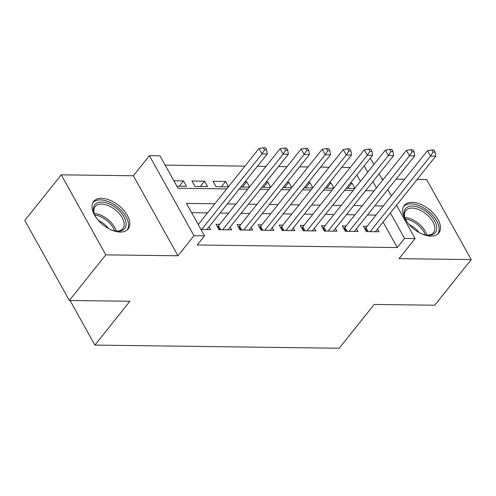 <?xml version="1.0" encoding="UTF-8"?>
<svg xmlns="http://www.w3.org/2000/svg" width="496" height="496" viewBox="0 0 496 496"><rect width="100%" height="100%" fill="white"/><g stroke="black" fill="none" stroke-linecap="round" stroke-linejoin="round"><path stroke-width="0.74" d="M412.157 202.343A22.078 12.462 38.6 0 0 404.302 205.437A22.078 12.462 38.6 0 0 408.822 224.223A22.078 12.462 38.6 0 0 430.937 236.09A22.078 12.462 38.6 0 0 438.799 232.996A22.078 12.462 38.6 0 0 434.273 214.21A22.078 12.462 38.6 0 0 412.157 202.343M101.519 198.319A22.078 12.462 38.6 0 0 93.657 201.413A22.078 12.462 38.6 0 0 98.183 220.199A22.078 12.462 38.6 0 0 120.299 232.066A22.078 12.462 38.6 0 0 128.154 228.972A22.078 12.462 38.6 0 0 123.634 210.186A22.078 12.462 38.6 0 0 101.519 198.319M370.022 158.534L370.562 158.54L373.879 164.505M70.085 300.495L94.897 345.08L339.196 348.242L374.195 304.439L434.744 305.22L471.2 259.588L426.653 179.558L417.161 179.434M404.643 179.273L396.099 179.161M383.582 179L381.939 178.975M94.897 345.08L129.896 301.27L69.347 300.483L24.8 220.453L61.256 174.821L105.803 254.851L177.934 255.787L193.973 235.712L149.426 155.676L159.96 155.812L178.021 188.257L226.728 188.889M177.934 255.787L133.387 175.751L61.256 174.821M133.387 175.751L149.426 155.676M350.213 167.499L341.67 167.388M329.152 167.226L320.608 167.115M308.09 166.954L299.547 166.842M287.029 166.681L278.492 166.569M265.968 166.408L257.43 166.296M244.906 166.135L165.131 165.1M69.347 300.483L105.803 254.851M367.121 226.238L363.438 226.188L366.445 231.595L379.08 231.762L377.555 229.016M346.059 225.965L342.376 225.916L345.383 231.322L358.019 231.489L356.494 228.743M324.998 225.692L321.315 225.643L324.322 231.049L336.958 231.217L335.432 228.47M303.943 225.42L300.254 225.37L303.267 230.776L315.902 230.944L314.371 228.197M282.881 225.147L279.192 225.097L282.205 230.504L294.841 230.671L293.31 227.924M261.82 224.874L258.131 224.824L261.144 230.231L273.78 230.398L272.248 227.652M240.758 224.601L237.076 224.552L240.083 229.958L252.718 230.125L251.193 227.379M219.697 224.328L216.014 224.279L219.021 229.685L231.657 229.853L230.132 227.1M179.267 186.223L183.508 180.91L173.854 180.786M200.322 186.496L204.569 181.183L191.933 181.015L194.94 186.428L207.582 186.589L204.569 181.183M221.383 186.769L225.63 181.455L212.995 181.288L216.002 186.701L228.352 186.856M242.445 187.042L246.692 181.728L245.117 181.71M263.506 187.314L267.753 182.001L266.178 181.982M284.568 187.587L288.808 182.274L287.24 182.255M305.629 187.86L309.87 182.547L308.301 182.528M326.684 188.133L330.931 182.819L329.363 182.801M365.633 190.693L374.151 190.799M360.431 181.344L356.884 174.976M176.867 186.192L186.521 186.316L183.508 180.91M228.52 186.645L225.63 181.455M240.87 187.023L249.414 187.128M249.581 186.918L246.692 181.728M261.931 187.296L270.475 187.401M270.642 187.197L267.753 182.001M282.993 187.569L291.536 187.674M291.704 187.469L288.808 182.274M304.054 187.841L312.592 187.953M312.765 187.742L309.87 182.547M325.116 188.114L333.653 188.226M333.82 188.015L330.931 182.819M346.177 188.387L354.714 188.499M354.882 188.288L351.993 183.092L350.418 183.074M214.842 203.769L186.446 203.397L204.507 235.848L197.216 244.974L397.29 247.566L383.098 222.072M376.036 215.078L367.493 214.966M354.975 214.805L346.437 214.694M333.913 214.532L325.376 214.421M312.852 214.26L304.315 214.148M291.797 213.987L283.253 213.875M270.735 213.714L262.192 213.602M249.674 213.441L241.13 213.33M228.613 213.168L220.075 213.057M207.551 212.896L191.617 212.691M200.948 229.45L210.595 229.58L209.07 226.827M198.636 224.056L197.935 224.043M396.552 205.232L415.109 238.576L399.069 258.652L471.2 259.588M415.109 238.576L404.581 238.44L390.389 212.945M397.29 247.566L404.581 238.44M204.507 235.848L193.973 235.712M379.074 173.836L382.621 180.203M387.81 189.534L391.356 195.901M376.458 187.916L372.911 181.548M367.722 172.217L364.176 165.85M239.252 189.05L247.789 189.162M260.307 189.323L268.851 189.435M281.368 189.596L289.912 189.708M302.43 189.869L310.973 189.98M323.491 190.142L332.029 190.253M344.553 190.414L353.09 190.526M383.327 205.952L374.784 205.84M362.266 205.679L353.729 205.567M341.205 205.406L332.667 205.294M320.143 205.133L311.606 205.022M299.088 204.86L290.544 204.749M278.027 204.588L269.483 204.476M256.965 204.315L248.422 204.203M235.904 204.042L227.366 203.93M347.746 188.406L351.993 183.092M201.649 229.462L262.018 153.896L267.282 153.965L206.913 229.53M198.226 224.57L259.011 148.484L262.018 153.896L264.591 149.916L266.699 149.947L265.49 147.783L263.388 147.758L264.591 149.916M263.388 147.758L259.011 148.484M267.282 153.965L266.699 149.947M96.745 218.426A19.108 10.788 -141.4 0 1 94.246 213.714A19.108 10.788 -141.4 0 1 101.612 202.052A19.108 10.788 -141.4 0 1 123.957 216.833A19.108 10.788 -141.4 0 1 117.868 231.254A19.108 10.788 -141.4 0 1 116.027 231.117A19.108 10.788 -141.4 0 1 110.875 229.716M115.413 231.024A17.689 9.988 38.6 0 0 116.535 231.08A17.689 9.988 38.6 0 0 122.834 228.606A17.689 9.988 38.6 0 0 119.207 213.553A17.689 9.988 38.6 0 0 101.488 204.042A17.689 9.988 38.6 0 0 95.189 206.522A17.689 9.988 38.6 0 0 94.476 214.291M127.125 230.02A21.936 12.381 38.6 0 0 122.159 211.414A21.936 12.381 38.6 0 0 100.409 199.888A21.936 12.381 38.6 0 0 92.864 202.653M98.58 220.646A13.931 7.862 -141.4 0 1 108.308 228.42M407.383 222.456A19.108 10.788 -141.4 0 1 404.885 217.744A19.108 10.788 -141.4 0 1 410.006 206.249A19.108 10.788 -141.4 0 1 428.631 213.534A19.108 10.788 -141.4 0 1 436.722 228.91A19.108 10.788 -141.4 0 1 426.665 235.141A19.108 10.788 -141.4 0 1 421.519 233.746M426.052 235.048A17.689 9.988 38.6 0 0 433.473 232.63A17.689 9.988 38.6 0 0 427.292 214.979A17.689 9.988 38.6 0 0 405.833 210.552A17.689 9.988 38.6 0 0 405.114 218.321M409.219 224.676A13.931 7.862 -141.4 0 1 415.71 228.848A13.931 7.862 -141.4 0 1 418.953 232.444M437.763 234.05A21.936 12.381 38.6 0 0 429.852 212.48A21.936 12.381 38.6 0 0 403.502 206.677M222.71 229.735L283.08 154.169L288.343 154.237L227.974 229.803M217.415 226.796L217.837 226.467A2.833 1.37 150.9 0 0 218.531 225.785L280.066 148.757L283.08 154.169L285.653 150.189L287.754 150.22L286.552 148.056L284.45 148.031L285.653 150.189M284.45 148.031L280.066 148.757M288.343 154.237L287.754 150.22M243.765 230.008L304.141 154.442L309.405 154.51L249.035 230.076M238.477 227.069L238.892 226.74A2.833 1.37 150.9 0 0 239.593 226.058L301.128 149.029L304.141 154.442L306.714 150.462L308.816 150.493L307.613 148.329L305.505 148.304L306.714 150.462M305.505 148.304L301.128 149.029M309.405 154.51L308.816 150.493M264.827 230.28L325.202 154.715L330.466 154.783L270.097 230.349M259.532 227.342L259.954 227.013A2.833 1.37 150.9 0 0 260.654 226.331L322.189 149.302L325.202 154.715L327.769 150.741L329.877 150.765L328.674 148.602L326.566 148.577L327.769 150.741M326.566 148.577L322.189 149.302M330.466 154.783L329.877 150.765M285.888 230.553L346.258 154.988L351.528 155.056L291.152 230.621M280.593 227.614L281.015 227.286A2.833 1.37 150.9 0 0 281.716 226.604L343.251 149.575L346.258 154.988L348.831 151.013L350.939 151.038L349.736 148.874L347.628 148.85L348.831 151.013M347.628 148.85L343.251 149.575M351.528 155.056L350.939 151.038M306.95 230.826L367.319 155.26L372.583 155.329L312.213 230.894M301.655 227.887L302.076 227.559A2.833 1.37 150.9 0 0 302.771 226.877L364.312 149.848L367.319 155.26L369.892 151.286L372 151.311L370.797 149.147L368.689 149.122L369.892 151.286M368.689 149.122L364.312 149.848M372.583 155.329L372 151.311M328.011 231.099L388.38 155.533L393.644 155.601L333.275 231.167M322.716 228.16L323.138 227.831A2.833 1.37 150.9 0 0 323.832 227.149L385.373 150.127L388.38 155.533L390.953 151.559L393.061 151.584L391.852 149.42L389.751 149.395L390.953 151.559M389.751 149.395L385.373 150.127M393.644 155.601L393.061 151.584M349.072 231.372L409.442 155.806L414.706 155.874L354.336 231.44M343.778 228.433L344.199 228.104A2.833 1.37 150.9 0 0 344.894 227.422L406.429 150.4L409.442 155.806L412.015 151.832L414.117 151.857L412.914 149.693L410.812 149.668L412.015 151.832M410.812 149.668L406.429 150.4M414.706 155.874L414.117 151.857M370.134 231.644L430.503 156.079L435.767 156.147L375.398 231.713M364.839 228.706L365.261 228.377A2.833 1.37 150.9 0 0 365.955 227.695L427.49 150.672L430.503 156.079L433.076 152.105L435.178 152.129L433.975 149.966L431.867 149.941L433.076 152.105M431.867 149.941L427.49 150.672M435.767 156.147L435.178 152.129M94.252 213.565A17.689 9.988 -141.4 0 1 116.169 231.074M114.669 230.882A17.112 9.66 38.6 0 0 94.773 214.991M404.897 217.589A17.689 9.988 -141.4 0 1 419.69 224.49A17.689 9.988 -141.4 0 1 426.814 235.098M425.308 234.906A17.112 9.66 38.6 0 0 418.717 225.612A17.112 9.66 38.6 0 0 405.418 219.015M219.629 229.691L217.837 226.467M220.714 229.71L218.531 225.785M240.69 229.964L238.892 226.74M241.775 229.983L239.593 226.058M261.752 230.237L259.954 227.013M262.837 230.256L260.654 226.331M282.813 230.516L281.015 227.286M283.898 230.528L281.716 226.604M303.874 230.789L302.076 227.559M304.953 230.801L302.771 226.877M324.936 231.062L323.138 227.831M326.015 231.074L323.832 227.149M345.991 231.334L344.199 228.104M347.076 231.347L344.894 227.422M367.052 231.607L365.261 228.377M368.137 231.62L365.955 227.695"/></g></svg>
